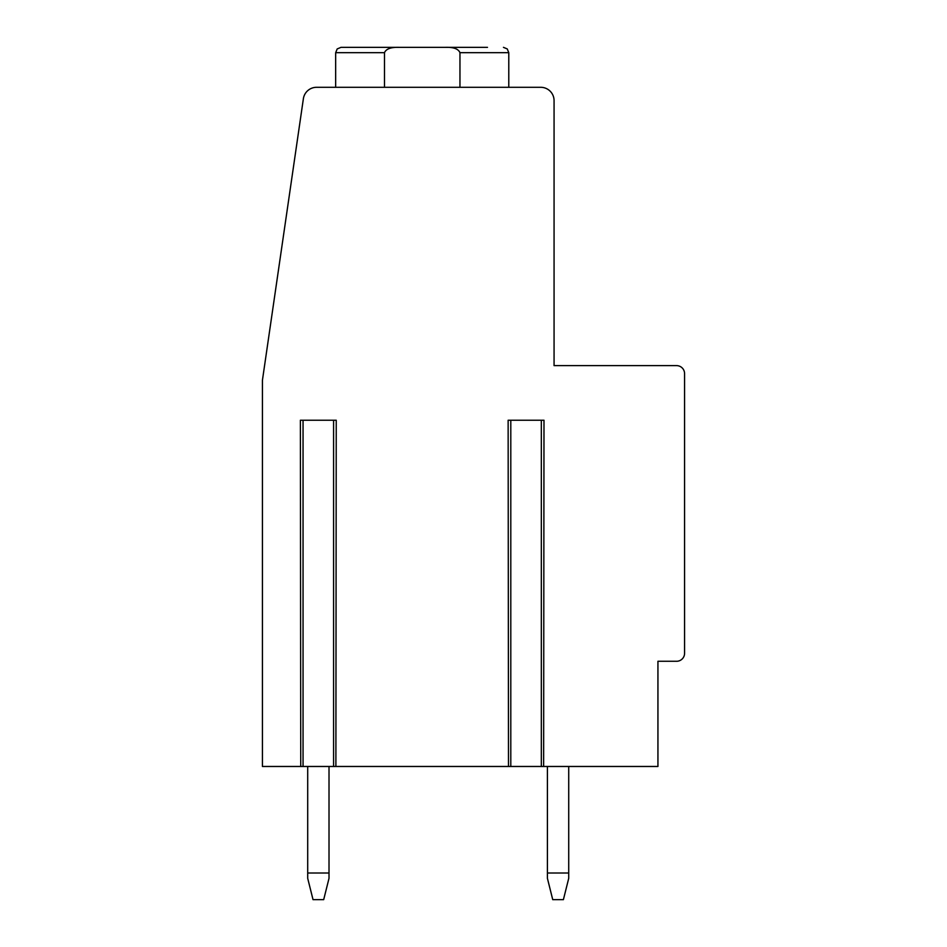<?xml version="1.0" encoding="UTF-8"?>
<svg xmlns="http://www.w3.org/2000/svg" width="947" height="947" viewBox="0 0 947 947"><rect width="100%" height="100%" fill="white"/><g stroke="black" fill="none" stroke-linecap="round" stroke-linejoin="round"><path stroke-width="1.42" d="M676.584 661.266L657.94 661.266L657.94 766.478L262.426 766.478L262.426 380.28L303.383 98.701A13.317 13.317 0 0 1 316.558 87.302L540.749 87.302A13.317 13.317 0 0 1 554.066 100.619L554.066 365.625L676.584 365.625A7.99 7.99 0 0 1 684.574 373.615L684.574 653.288A7.99 7.99 0 0 1 676.584 661.278M335.889 420.231L300.744 420.231M543.637 420.231L508.492 420.231M508.137 420.231L508.492 766.478M543.637 766.478L543.992 420.231M300.388 420.231L300.744 766.478M335.889 766.478L336.244 420.231M547.413 878.343L547.413 873.016L568.721 873.016L568.721 878.343L563.394 899.65L552.74 899.65L547.413 878.343M547.413 766.478L547.413 873.016M568.721 873.016L568.721 766.478M307.704 878.343L307.704 873.016L329.011 873.016L329.011 878.343L323.685 899.65L313.031 899.65L307.704 878.343M307.704 766.478L307.704 873.016M329.011 873.016L329.011 766.478M384.494 87.302L384.494 52.677L335.664 52.677L337.203 48.936L340.991 47.35L487.48 47.35M459.958 87.302L459.958 52.677C458.312 48.818 453.412 47.042 445.244 47.35M384.494 52.677C386.116 48.853 391.016 47.078 399.208 47.35M340.991 47.35L356.972 47.35L340.991 47.35L356.972 47.35L340.991 47.35L356.972 47.35L340.991 47.35L356.972 47.35L340.991 47.35L356.972 47.35L340.991 47.35L337.203 48.936L335.664 52.677L337.203 48.936L340.991 47.35L337.203 48.936L335.664 52.677L337.203 48.936L340.991 47.35L337.203 48.936L335.664 52.677L337.203 48.936L340.991 47.35L337.203 48.936L335.664 52.677L337.203 48.936L340.991 47.35L337.203 48.936L335.664 52.677L337.203 48.936L340.991 47.35L337.203 48.936L335.664 52.677L335.664 87.302M510.8 766.478L510.8 420.231M541.329 766.478L541.329 420.231M508.788 87.302L508.788 52.677L459.958 52.677M303.052 766.478L303.052 420.231M333.581 766.478L333.581 420.231M508.788 52.677L507.261 48.936L503.461 47.35L507.261 48.936L508.788 52.677L507.261 48.936L503.461 47.35L507.261 48.936L508.788 52.677L507.261 48.936L503.461 47.35L507.261 48.936L508.788 52.677L507.261 48.936L503.461 47.35L507.261 48.936L508.788 52.677L507.261 48.936L503.461 47.35L507.261 48.936L508.788 52.677L507.261 48.936L503.461 47.35L507.261 48.936L508.788 52.677"/></g></svg>
